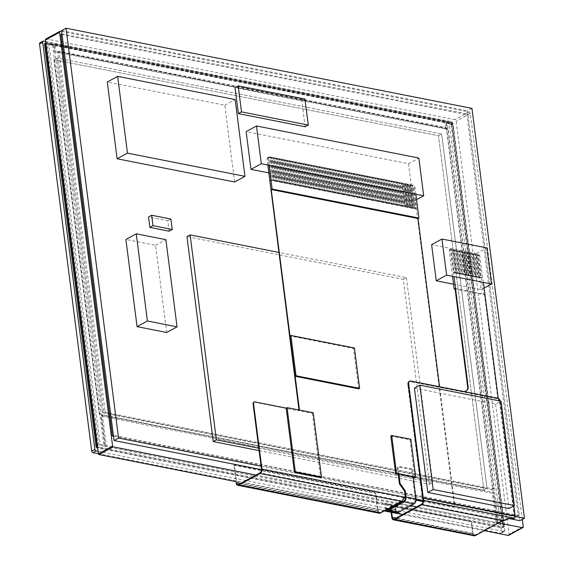 <?xml version="1.0" encoding="UTF-8"?>
<svg xmlns="http://www.w3.org/2000/svg" width="564" height="564" viewBox="0 0 564 564"><rect width="100%" height="100%" fill="white"/><g stroke="black" fill="none" stroke-linecap="round" stroke-linejoin="round"><path stroke-width="0.42" stroke-dasharray="2.82 2.11" d="M105.066 411.015A1.41 0.966 61.4 0 0 106.3 412.524L492.985 488.91A1.41 0.966 61.4 0 0 493.493 488.84A1.41 0.966 61.4 0 0 493.888 487.818L447.964 129.339A1.41 0.966 61.4 0 0 446.73 127.831L60.045 51.444A1.41 0.966 61.4 0 0 59.537 51.514A1.41 0.966 61.4 0 0 59.142 52.537L105.066 411.015L103.713 411.748A1.41 0.966 61.4 0 0 104.946 413.264L491.632 489.644A1.41 0.966 61.4 0 0 492.139 489.58A1.41 0.966 61.4 0 0 492.534 488.558L446.61 130.08A1.41 0.966 61.4 0 0 445.377 128.564L58.691 52.184A1.41 0.966 61.4 0 0 58.184 52.248A1.41 0.966 61.4 0 0 57.789 53.277L103.713 411.748M45.818 39.029A1.41 0.966 -118.6 0 1 46.326 38.958L454.908 119.667A1.41 0.966 -118.6 0 1 456.142 121.182L509.066 534.305A1.41 0.966 -118.6 0 1 508.672 535.335M61.638 31.443L469.086 111.926A1.41 0.966 -118.6 0 1 470.32 113.442L522.327 519.416M498.498 522.948L416.754 506.803M410.832 505.633L399.382 503.37M398.452 503.187L255.978 475.043M484.321 530.689L402.583 514.544M384.274 510.928L235.992 481.635M372.748 178.055L374.616 178.421L377.527 201.193L375.659 200.826L372.748 178.055L374.616 178.421L377.527 201.193L375.659 200.826L372.748 178.055L373.869 177.441L376.787 200.213L378.656 200.58L375.737 177.808L373.869 177.441M375.659 200.826L376.787 200.213M374.616 178.421L375.737 177.808M377.527 201.193L378.656 200.58M367.404 176.997L369.272 177.371L372.191 200.135L370.322 199.769L367.404 176.997L369.272 177.371L372.191 200.135L370.322 199.769L367.404 176.997L368.532 176.384L371.443 199.155L373.312 199.522L370.4 176.751L368.532 176.384M370.322 199.769L371.443 199.155M369.272 177.371L370.4 176.751M372.191 200.135L373.312 199.522M362.06 175.947L363.935 176.313L366.847 199.085L364.978 198.711L362.06 175.947L363.935 176.313L366.847 199.085L364.978 198.711L362.06 175.947L363.188 175.326L366.106 198.098L367.975 198.472L365.056 175.7L363.188 175.326M364.978 198.711L366.106 198.098M363.935 176.313L365.056 175.7M366.847 199.085L367.975 198.472M356.723 174.889L358.591 175.256L361.51 198.027L359.642 197.661L356.723 174.889L358.591 175.256L361.51 198.027L359.642 197.661L356.723 174.889L357.844 174.276L360.763 197.047L362.631 197.414L359.719 174.643L357.844 174.276M359.642 197.661L360.763 197.047M358.591 175.256L359.719 174.643M361.51 198.027L362.631 197.414M351.379 173.832L353.247 174.205L356.166 196.977L354.298 196.603L351.379 173.832L353.247 174.205L356.166 196.977L354.298 196.603L351.379 173.832L352.507 173.218L355.426 195.99L357.294 196.357L354.375 173.592L352.507 173.218M354.298 196.603L355.426 195.99M353.247 174.205L354.375 173.592M356.166 196.977L357.294 196.357M346.042 172.781L347.91 173.148L350.829 195.919L348.954 195.553L346.042 172.781L347.91 173.148L350.829 195.919L348.954 195.553L346.042 172.781L347.163 172.168L350.082 194.932L351.95 195.306L349.031 172.535L347.163 172.168M348.954 195.553L350.082 194.932M347.91 173.148L349.031 172.535M350.829 195.919L351.95 195.306M340.698 171.724L342.567 172.09L345.485 194.862L343.617 194.495L340.698 171.724L342.567 172.09L345.485 194.862L343.617 194.495L340.698 171.724L341.826 171.111L344.738 193.882L346.613 194.249L343.695 171.477L341.826 171.111M343.617 194.495L344.738 193.882M342.567 172.09L343.695 171.477M345.485 194.862L346.613 194.249M335.354 170.666L337.23 171.04L340.141 193.812L338.273 193.438L335.354 170.666L337.23 171.04L340.141 193.812L338.273 193.438L335.354 170.666L336.482 170.053L339.401 192.825L341.269 193.198L338.351 170.427L336.482 170.053M338.273 193.438L339.401 192.825M337.23 171.04L338.351 170.427M340.141 193.812L341.269 193.198M330.018 169.616L331.886 169.983L334.804 192.754L332.936 192.387L330.018 169.616L331.886 169.983L334.804 192.754L332.936 192.387L330.018 169.616L331.138 169.003L334.057 191.767L335.925 192.141L333.014 169.369L331.138 169.003M332.936 192.387L334.057 191.767M331.886 169.983L333.014 169.369M334.804 192.754L335.925 192.141M324.674 168.558L326.542 168.925L329.461 191.697L327.592 191.33L324.674 168.558L326.542 168.925L329.461 191.697L327.592 191.33L324.674 168.558L325.802 167.945L328.72 190.717L330.589 191.083L327.67 168.312L325.802 167.945M327.592 191.33L328.72 190.717M326.542 168.925L327.67 168.312M329.461 191.697L330.589 191.083M319.337 167.501L321.205 167.875L324.124 190.646L322.248 190.272L319.337 167.501L321.205 167.875L324.124 190.646L322.248 190.272L319.337 167.501L320.458 166.888L323.376 189.659L325.245 190.033L322.326 167.261L320.458 166.888M322.248 190.272L323.376 189.659M321.205 167.875L322.326 167.261M324.124 190.646L325.245 190.033M313.993 166.45L315.861 166.817L318.78 189.589L316.912 189.222L313.993 166.45L315.861 166.817L318.78 189.589L316.912 189.222L313.993 166.45L315.121 165.837L318.033 188.609L319.908 188.975L316.989 166.204L315.121 165.837M316.912 189.222L318.033 188.609M315.861 166.817L316.989 166.204M318.78 189.589L319.908 188.975M308.656 165.393L310.524 165.76L313.436 188.531L311.568 188.164L308.656 165.393L310.524 165.76L313.436 188.531L311.568 188.164L308.656 165.393L309.777 164.78L312.696 187.551L314.564 187.918L311.645 165.146L309.777 164.78M311.568 188.164L312.696 187.551M310.524 165.76L311.645 165.146M313.436 188.531L314.564 187.918M303.312 164.335L305.18 164.709L308.099 187.481L306.231 187.107L303.312 164.335L305.18 164.709L308.099 187.481L306.231 187.107L303.312 164.335L304.44 163.722L307.352 186.494L309.22 186.867L306.308 164.096L304.44 163.722M306.231 187.107L307.352 186.494M305.18 164.709L306.308 164.096M308.099 187.481L309.22 186.867M297.968 163.285L299.844 163.652L302.755 186.423L300.887 186.057L297.968 163.285L299.844 163.652L302.755 186.423L300.887 186.057L297.968 163.285L299.096 162.672L302.015 185.443L303.883 185.81L300.964 163.038L299.096 162.672M300.887 186.057L302.015 185.443M299.844 163.652L300.964 163.038M302.755 186.423L303.883 185.81M292.631 162.228L294.5 162.601L297.418 185.366L295.55 184.999L292.631 162.228L294.5 162.601L297.418 185.366L295.55 184.999L292.631 162.228L293.752 161.614L296.671 184.386L298.539 184.752L295.628 161.981L293.752 161.614M295.55 184.999L296.671 184.386M294.5 162.601L295.628 161.981M297.418 185.366L298.539 184.752M287.287 161.177L289.156 161.544L292.074 184.315L290.206 183.942L287.287 161.177L289.156 161.544L292.074 184.315L290.206 183.942L287.287 161.177L288.416 160.557L291.334 183.328L293.202 183.702L290.284 160.93L288.416 160.557M290.206 183.942L291.334 183.328M289.156 161.544L290.284 160.93M292.074 184.315L293.202 183.702M281.951 160.12L283.819 160.486L286.738 183.258L284.862 182.891L281.951 160.12L283.819 160.486L286.738 183.258L284.862 182.891L281.951 160.12L283.072 159.506L285.99 182.278L287.859 182.644L284.94 159.873L283.072 159.506M284.862 182.891L285.99 182.278M283.819 160.486L284.94 159.873M286.738 183.258L287.859 182.644M276.607 159.062L278.475 159.436L281.394 182.207L279.525 181.834L276.607 159.062L278.475 159.436L281.394 182.207L279.525 181.834L276.607 159.062L277.735 158.449L280.646 181.22L282.522 181.587L279.603 158.822L277.735 158.449M279.525 181.834L280.646 181.22M278.475 159.436L279.603 158.822M281.394 182.207L282.522 181.587M271.263 158.012L273.138 158.378L276.05 181.15L274.182 180.783L271.263 158.012L273.138 158.378L276.05 181.15L274.182 180.783L271.263 158.012L272.391 157.391L275.31 180.163L277.178 180.536L274.259 157.765L272.391 157.391M274.182 180.783L275.31 180.163M273.138 158.378L274.259 157.765M276.05 181.15L277.178 180.536M399.446 183.328L401.321 183.695L404.233 206.466L402.365 206.1L399.446 183.328L401.321 183.695L404.233 206.466L402.365 206.1L399.446 183.328L400.574 182.715L403.493 205.486L405.361 205.853L402.442 183.081L400.574 182.715M402.365 206.1L403.493 205.486M401.321 183.695L402.442 183.081M404.233 206.466L405.361 205.853M394.109 182.271L395.977 182.644L398.896 205.416L397.028 205.042L394.109 182.271L395.977 182.644L398.896 205.416L397.028 205.042L394.109 182.271L395.23 181.657L398.149 204.429L400.017 204.802L397.105 182.031L395.23 181.657M397.028 205.042L398.149 204.429M395.977 182.644L397.105 182.031M398.896 205.416L400.017 204.802M388.765 181.22L390.633 181.587L393.552 204.358L391.684 203.992L388.765 181.22L390.633 181.587L393.552 204.358L391.684 203.992L388.765 181.22L389.893 180.607L392.812 203.378L394.68 203.745L391.761 180.973L389.893 180.607M391.684 203.992L392.812 203.378M390.633 181.587L391.761 180.973M393.552 204.358L394.68 203.745M383.428 180.163L385.297 180.536L388.215 203.301L386.34 202.934L383.428 180.163L385.297 180.536L388.215 203.301L386.34 202.934L383.428 180.163L384.549 179.549L387.468 202.321L389.336 202.688L386.418 179.916L384.549 179.549M386.34 202.934L387.468 202.321M385.297 180.536L386.418 179.916M388.215 203.301L389.336 202.688M378.084 179.105L379.953 179.479L382.871 202.25L381.003 201.877L378.084 179.105L379.953 179.479L382.871 202.25L381.003 201.877L378.084 179.105L379.212 178.492L382.124 201.263L383.999 201.637L381.081 178.866L379.212 178.492M381.003 201.877L382.124 201.263M379.953 179.479L381.081 178.866M382.871 202.25L383.999 201.637M375.412 178.584L377.281 178.95L380.199 201.722L378.331 201.355L375.412 178.584L377.281 178.95L380.199 201.722L378.331 201.355L375.412 178.584L376.541 177.97L379.459 200.735L381.327 201.108L378.409 178.337L376.541 177.97M378.331 201.355L379.459 200.735M377.281 178.95L378.409 178.337M380.199 201.722L381.327 201.108M380.756 179.634L382.625 180.008L385.543 202.779L383.675 202.406L380.756 179.634L382.625 180.008L385.543 202.779L383.675 202.406L380.756 179.634L381.877 179.021L384.796 201.792L386.664 202.159L383.753 179.394L381.877 179.021M383.675 202.406L384.796 201.792M382.625 180.008L383.753 179.394M385.543 202.779L386.664 202.159M386.093 180.691L387.969 181.058L390.88 203.83L389.012 203.463L386.093 180.691L387.969 181.058L390.88 203.83L389.012 203.463L386.093 180.691L387.221 180.078L390.14 202.85L392.008 203.216L389.089 180.445L387.221 180.078M389.012 203.463L390.14 202.85M387.969 181.058L389.089 180.445M390.88 203.83L392.008 203.216M391.437 181.749L393.305 182.116L396.224 204.887L394.356 204.52L391.437 181.749L393.305 182.116L396.224 204.887L394.356 204.52L391.437 181.749L392.565 181.129L395.477 203.9L397.352 204.274L394.433 181.502L392.565 181.129M394.356 204.52L395.477 203.9M393.305 182.116L394.433 181.502M396.224 204.887L397.352 204.274M396.781 182.799L398.649 183.173L401.568 205.945L399.693 205.571L396.781 182.799L398.649 183.173L401.568 205.945L399.693 205.571L396.781 182.799L397.902 182.186L400.821 204.958L402.689 205.324L399.77 182.56L397.902 182.186M399.693 205.571L400.821 204.958M398.649 183.173L399.77 182.56M401.568 205.945L402.689 205.324M268.598 157.483L270.466 157.85L273.385 180.621L271.51 180.254L268.598 157.483L270.466 157.85L273.385 180.621L271.51 180.254L268.598 157.483L269.719 156.87L272.638 179.641L274.506 180.008L271.587 157.236L269.719 156.87M271.51 180.254L272.638 179.641M270.466 157.85L271.587 157.236M273.385 180.621L274.506 180.008M273.935 158.533L275.803 158.907L278.722 181.678L276.853 181.305L273.935 158.533L275.803 158.907L278.722 181.678L276.853 181.305L273.935 158.533L275.063 157.92L277.981 180.691L279.85 181.065L276.931 158.294L275.063 157.92M276.853 181.305L277.981 180.691M275.803 158.907L276.931 158.294M278.722 181.678L279.85 181.065M279.279 159.591L281.147 159.957L284.066 182.729L282.197 182.362L279.279 159.591L281.147 159.957L284.066 182.729L282.197 182.362L279.279 159.591L280.4 158.977L283.318 181.749L285.187 182.116L282.275 159.344L280.4 158.977M282.197 182.362L283.318 181.749M281.147 159.957L282.275 159.344M284.066 182.729L285.187 182.116M284.616 160.648L286.491 161.015L289.402 183.786L287.534 183.42L284.616 160.648L286.491 161.015L289.402 183.786L287.534 183.42L284.616 160.648L285.744 160.035L288.662 182.806L290.531 183.173L287.612 160.402L285.744 160.035M287.534 183.42L288.662 182.806M286.491 161.015L287.612 160.402M289.402 183.786L290.531 183.173M289.959 161.699L291.828 162.072L294.746 184.844L292.878 184.47L289.959 161.699L291.828 162.072L294.746 184.844L292.878 184.47L289.959 161.699L291.087 161.085L293.999 183.857L295.874 184.231L292.956 161.459L291.087 161.085M292.878 184.47L293.999 183.857M291.828 162.072L292.956 161.459M294.746 184.844L295.874 184.231M295.303 162.756L297.172 163.123L300.09 185.894L298.215 185.528L295.303 162.756L297.172 163.123L300.09 185.894L298.215 185.528L295.303 162.756L296.424 162.143L299.343 184.914L301.211 185.281L298.293 162.51L296.424 162.143M298.215 185.528L299.343 184.914M297.172 163.123L298.293 162.51M300.09 185.894L301.211 185.281M300.64 163.814L302.508 164.18L305.427 186.952L303.559 186.585L300.64 163.814L302.508 164.18L305.427 186.952L303.559 186.585L300.64 163.814L301.768 163.2L304.687 185.965L306.555 186.339L303.636 163.567L301.768 163.2M303.559 186.585L304.687 185.965M302.508 164.18L303.636 163.567M305.427 186.952L306.555 186.339M305.984 164.864L307.852 165.238L310.771 188.009L308.903 187.636L305.984 164.864L307.852 165.238L310.771 188.009L308.903 187.636L305.984 164.864L307.105 164.251L310.024 187.022L311.892 187.389L308.98 164.625L307.105 164.251M308.903 187.636L310.024 187.022M307.852 165.238L308.98 164.625M310.771 188.009L311.892 187.389M311.321 165.922L313.189 166.288L316.108 189.06L314.24 188.693L311.321 165.922L313.189 166.288L316.108 189.06L314.24 188.693L311.321 165.922L312.449 165.308L315.368 188.08L317.236 188.446L314.317 165.675L312.449 165.308M314.24 188.693L315.368 188.08M313.189 166.288L314.317 165.675M316.108 189.06L317.236 188.446M316.665 166.979L318.533 167.346L321.452 190.117L319.584 189.744L316.665 166.979L318.533 167.346L321.452 190.117L319.584 189.744L316.665 166.979L317.793 166.359L320.704 189.13L322.573 189.504L319.661 166.732L317.793 166.359M319.584 189.744L320.704 189.13M318.533 167.346L319.661 166.732M321.452 190.117L322.573 189.504M322.002 168.03L323.877 168.403L326.789 191.175L324.92 190.801L322.002 168.03L323.877 168.403L326.789 191.175L324.92 190.801L322.002 168.03L323.13 167.416L326.048 190.188L327.917 190.554L324.998 167.783L323.13 167.416M324.92 190.801L326.048 190.188M323.877 168.403L324.998 167.783M326.789 191.175L327.917 190.554M327.346 169.087L329.214 169.454L332.133 192.225L330.264 191.859L327.346 169.087L329.214 169.454L332.133 192.225L330.264 191.859L327.346 169.087L328.474 168.474L331.385 191.245L333.261 191.612L330.342 168.84L328.474 168.474M330.264 191.859L331.385 191.245M329.214 169.454L330.342 168.84M332.133 192.225L333.261 191.612M332.689 170.145L334.558 170.511L337.476 193.283L335.601 192.909L332.689 170.145L334.558 170.511L337.476 193.283L335.601 192.909L332.689 170.145L333.81 169.524L336.729 192.296L338.597 192.669L335.679 169.898L333.81 169.524M335.601 192.909L336.729 192.296M334.558 170.511L335.679 169.898M337.476 193.283L338.597 192.669M338.026 171.195L339.895 171.569L342.813 194.333L340.945 193.967L338.026 171.195L339.895 171.569L342.813 194.333L340.945 193.967L338.026 171.195L339.154 170.582L342.073 193.353L343.941 193.72L341.023 170.948L339.154 170.582M340.945 193.967L342.073 193.353M339.895 171.569L341.023 170.948M342.813 194.333L343.941 193.72M343.37 172.253L345.238 172.619L348.157 195.391L346.289 195.024L343.37 172.253L345.238 172.619L348.157 195.391L346.289 195.024L343.37 172.253L344.491 171.639L347.41 194.411L349.278 194.777L346.366 172.006L344.491 171.639M346.289 195.024L347.41 194.411M345.238 172.619L346.366 172.006M348.157 195.391L349.278 194.777M348.707 173.303L350.582 173.677L353.494 196.448L351.626 196.075L348.707 173.303L350.582 173.677L353.494 196.448L351.626 196.075L348.707 173.303L349.835 172.69L352.754 195.461L354.622 195.835L351.703 173.063L349.835 172.69M351.626 196.075L352.754 195.461M350.582 173.677L351.703 173.063M353.494 196.448L354.622 195.835M354.051 174.361L355.919 174.727L358.838 197.499L356.97 197.132L354.051 174.361L355.919 174.727L358.838 197.499L356.97 197.132L354.051 174.361L355.179 173.747L358.091 196.519L359.959 196.885L357.047 174.114L355.179 173.747M356.97 197.132L358.091 196.519M355.919 174.727L357.047 174.114M358.838 197.499L359.959 196.885M359.395 175.418L361.263 175.785L364.175 198.556L362.307 198.19L359.395 175.418L361.263 175.785L364.175 198.556L362.307 198.19L359.395 175.418L360.516 174.805L363.435 197.576L365.303 197.943L362.384 175.171L360.516 174.805M362.307 198.19L363.435 197.576M361.263 175.785L362.384 175.171M364.175 198.556L365.303 197.943M364.732 176.469L366.6 176.842L369.519 199.614L367.65 199.24L364.732 176.469L366.6 176.842L369.519 199.614L367.65 199.24L364.732 176.469L365.86 175.855L368.771 198.627L370.647 199L367.728 176.229L365.86 175.855M367.65 199.24L368.771 198.627M366.6 176.842L367.728 176.229M369.519 199.614L370.647 199M370.076 177.526L371.944 177.893L374.863 200.664L372.987 200.298L370.076 177.526L371.944 177.893L374.863 200.664L372.987 200.298L370.076 177.526L371.197 176.913L374.115 199.684L375.984 200.051L373.065 177.279L371.197 176.913M372.987 200.298L374.115 199.684M371.944 177.893L373.065 177.279M374.863 200.664L375.984 200.051M403.986 184.224L406.905 206.995L405.037 206.628L402.118 183.857L403.986 184.224L402.118 183.857L405.037 206.628L406.905 206.995L403.986 184.224L405.114 183.61L403.246 183.244L406.165 206.015L408.033 206.382L405.114 183.61M406.905 206.995L408.033 206.382M405.037 206.628L406.165 206.015M402.118 183.857L403.246 183.244M409.33 185.281L412.249 208.053L410.38 207.679L407.462 184.914L409.33 185.281L407.462 184.914L410.38 207.679L412.249 208.053L409.33 185.281L410.458 184.668L408.583 184.294L411.501 207.066L413.37 207.439L410.458 184.668M412.249 208.053L413.37 207.439M410.38 207.679L411.501 207.066M407.462 184.914L408.583 184.294M406.658 184.752L409.577 207.524L407.709 207.157L404.79 184.386L406.658 184.752L404.79 184.386L407.709 207.157L409.577 207.524L406.658 184.752L407.786 184.139L405.918 183.772L408.829 206.537L410.705 206.91L407.786 184.139M409.577 207.524L410.705 206.91M407.709 207.157L408.829 206.537M404.79 184.386L405.918 183.772M410.134 185.436L412.002 185.81L414.914 208.581L413.045 208.208L410.134 185.436L413.045 208.208L414.914 208.581L412.002 185.81L410.134 185.436L411.255 184.823L414.173 207.594L416.042 207.968L413.123 185.196L411.255 184.823M412.002 185.81L413.123 185.196M414.914 208.581L416.042 207.968M413.045 208.208L414.173 207.594M299.096 409.993A2.108 1.445 -118.6 0 1 298.73 410.338A2.108 1.445 -118.6 0 1 297.968 410.437L312.357 413.278L313.253 412.785M312.357 413.278L320.592 477.567M390.796 435.979L409.957 439.765L410.853 439.271M409.957 439.765L414.815 477.708M413.278 477.405L398.219 474.43L397.218 466.618L397.888 466.252L398.868 473.887M358.711 388.829L353.543 348.489L289.981 335.933M353.543 348.489L354.439 347.995M413.193 476.714L412.214 469.079L411.537 469.445L415.365 499.323A2.813 1.784 101.2 0 1 413.898 502.912L398.149 511.513A2.813 1.784 101.2 0 1 397.267 511.668A2.813 1.784 101.2 0 1 396.013 509.891L395.456 505.513M386.834 509.525A2.813 1.784 101.2 0 1 385.973 507.91L385.388 503.356L395.427 505.337L394.758 505.704L395.336 510.258A3.87 2.446 -78.8 0 0 397.063 512.704M411.537 469.445L397.218 466.618M412.214 469.079L397.888 466.252M385.388 503.356L384.711 503.722L394.758 505.704M385.952 510.011A3.87 2.446 101.2 0 1 385.297 508.277L384.711 503.722M405.276 496.954L416.056 499.084M423.127 500.479L453.35 506.451A2.108 1.445 61.4 0 0 454.112 506.352A2.108 1.445 61.4 0 0 454.697 504.815L439.575 386.728M404.057 497.152A2.108 1.445 61.4 0 0 403.796 497.244A2.108 1.445 61.4 0 0 403.648 497.349L402.879 498.865A2.813 1.784 101.2 0 1 401.54 500.804L380.298 512.401A2.813 1.784 101.2 0 1 379.417 512.556A2.813 1.784 101.2 0 1 378.162 510.78L375.871 492.887L234.335 464.933L236.626 482.826M404.099 497.103L261.47 469.262M233.884 465.18L375.42 493.133L377.711 511.026L236.175 483.066L233.884 465.18L234.335 464.933M253.92 402.181A2.108 1.445 -118.6 0 1 254.442 402.174L297.517 410.684A2.108 1.445 61.4 0 0 298.278 410.585A2.108 1.445 61.4 0 0 298.793 409.929M269.536 180.085L416.338 209.082L454.253 505.062A2.108 1.445 -118.6 0 1 453.66 506.599A2.108 1.445 -118.6 0 1 452.899 506.698L423.155 500.818M416.077 499.422L405.319 497.3M377.711 511.026A3.518 2.228 -78.8 0 0 379.283 513.247M375.42 493.133L375.871 492.887M269.761 179.965L416.338 209.082M267.844 164.998L267.089 159.076A2.108 1.445 -118.6 0 1 267.681 157.539A2.108 1.445 -118.6 0 1 268.436 157.441L412.03 185.803A2.108 1.445 -118.6 0 1 413.884 188.073L416.556 208.962M415.879 194.242L415.012 187.459A2.108 1.445 61.4 0 0 413.158 185.189L269.564 156.827A2.108 1.445 61.4 0 0 268.802 156.926A2.108 1.445 61.4 0 0 268.21 158.463L269.077 165.245M414.413 388.102L495.601 404.134L501.001 401.187M495.601 404.134L508.968 508.488M391.656 512.387L390.796 505.661L471.603 521.622L473.104 533.332A2.813 1.784 -78.8 0 0 474.359 535.109A2.813 1.784 -78.8 0 0 475.233 534.954L500.212 521.319A7.036 2.538 -7.3 0 1 503.194 520.227L503.278 520.875M421.668 504.124L503.194 520.227L508.77 518.372M513.078 519.049L514.579 518.267M513.832 505.837L500.522 401.942A3.518 2.404 61.4 0 0 500.317 401.053A3.518 2.404 61.4 0 1 500.522 401.942L513.832 505.837M483.39 282.402L482.784 277.685L453.407 271.883L454.013 276.6M390.796 505.661L471.151 521.869L472.653 533.579A3.518 2.228 -78.8 0 0 474.218 535.8M391.162 512.288L390.344 505.908M465.758 391.071A9.489 6.493 -118.6 0 1 465.54 391.197A9.489 6.493 -118.6 0 1 463.361 391.761L410.465 381.313A3.518 2.404 61.4 0 0 409.196 381.476M455.042 288.394L484.42 294.197L497.808 398.713L498.259 398.466M423.134 500.536L514.128 518.513A3.518 2.404 61.4 0 0 514.692 516.286L500.071 402.181A3.518 2.404 61.4 0 0 497.808 398.713M452.532 276.304L449.141 249.852L478.519 255.654L483.517 294.69L455.127 289.078M483.517 294.69L484.42 294.197M449.141 249.852L450.269 249.232L453.407 271.883M478.519 255.654L479.64 255.034L450.269 249.232M479.64 255.034L482.558 277.805L453.181 272.003M471.603 521.622L471.151 521.869M463.361 391.761L463.812 391.515M45.797 42.949A1.41 0.966 -118.6 0 1 45.839 42.92L45.797 42.942A1.41 0.966 -118.6 0 1 45.839 42.92A1.41 0.966 -118.6 0 1 46.347 42.857L450.925 122.769A1.41 0.966 -118.6 0 1 452.159 124.284L503.666 526.353A1.41 0.966 -118.6 0 1 503.271 527.375A1.41 0.966 -118.6 0 1 502.764 527.439L98.185 447.527A1.41 0.966 -118.6 0 1 97.586 447.21A1.41 0.966 -118.6 0 0 98.185 447.527L97.664 447.809M44.937 43.414A1.41 0.966 -118.6 0 1 45.444 43.35L450.023 123.262A1.41 0.966 -118.6 0 1 451.256 124.778L502.764 526.846A1.41 0.966 -118.6 0 1 502.369 527.869A1.41 0.966 -118.6 0 1 501.861 527.932L97.699 448.098M453.054 123.791A1.41 0.966 61.4 0 0 451.82 122.282L47.249 42.363A1.41 0.966 61.4 0 0 46.741 42.434A1.41 0.966 61.4 0 0 46.347 43.456L97.847 445.525A1.41 0.966 61.4 0 0 99.088 447.033L503.659 526.952A1.41 0.966 61.4 0 0 504.167 526.882A1.41 0.966 61.4 0 0 504.561 525.859L453.054 123.791L452.159 124.284L503.666 526.353A1.41 0.966 -118.6 0 1 503.271 527.375A1.41 0.966 -118.6 0 1 502.764 527.439L98.185 447.527L99.088 447.033M46.741 42.434L45.839 42.92A1.41 0.966 -118.6 0 1 46.347 42.857L450.925 122.769A1.41 0.966 -118.6 0 1 452.159 124.284L451.256 124.778M102.507 412.587L57.084 58.014L53.932 59.735L99.356 414.307L483.905 490.264L438.482 135.691L53.932 59.735L438.482 135.691L483.905 490.264L99.356 414.307L53.932 59.735L57.084 58.014L441.633 133.971L487.056 488.544L102.507 412.587L99.356 414.307L102.507 412.587L487.056 488.544L483.905 490.264L487.056 488.544L441.633 133.971L438.482 135.691L441.633 133.971L57.084 58.014L102.507 412.587M45.606 41.475L451.376 121.627A1.41 0.966 -118.6 0 1 452.61 123.142L504.78 530.414A1.41 0.966 -118.6 0 1 504.385 531.436A1.41 0.966 -118.6 0 1 503.878 531.499L98.115 451.355M39.938 42.864A1.41 0.966 -118.6 0 1 40.446 42.801L448.225 123.347A1.41 0.966 -118.6 0 1 449.459 124.863L501.629 532.134A1.41 0.966 -118.6 0 1 501.234 533.156A1.41 0.966 -118.6 0 1 500.733 533.22L98.425 453.759M54.433 51.712L445.652 128.987L444.777 122.155L53.552 44.88L54.433 51.712L55.78 50.971L447.005 128.254L446.131 121.422L54.905 44.14L55.78 50.971M53.552 44.88L54.905 44.14M444.777 122.155L446.131 121.422M445.652 128.987L447.005 128.254M47.496 44.316L52.572 45.317L103.91 446.089L98.834 445.081L47.496 44.316L48.842 43.576L100.188 444.347L105.257 445.349L53.918 44.584L48.842 43.576M98.834 445.081L100.188 444.347M52.572 45.317L53.918 44.584M103.91 446.089L105.257 445.349M502.876 524.894L451.538 124.129L445.934 123.015L497.272 523.787L502.876 524.894L504.23 524.153L452.885 123.389L447.28 122.282L498.618 523.047L504.23 524.153M497.272 523.787L498.618 523.047M445.934 123.015L447.28 122.282M451.538 124.129L452.885 123.389M104.974 446.293L496.2 523.575L492.323 493.324L101.104 416.042L104.974 446.293L106.328 445.56L497.554 522.835L493.676 492.584L102.451 415.308L106.328 445.56M101.104 416.042L102.451 415.308M492.323 493.324L493.676 492.584M496.2 523.575L497.554 522.835M499.619 402.428A3.518 2.404 61.4 0 0 496.539 398.649L410.014 381.56A3.518 2.404 61.4 0 0 408.745 381.722A3.518 2.404 61.4 0 0 407.758 384.281L422.373 498.386L514.241 516.532L499.619 402.428L500.071 402.181M514.241 516.532L514.692 516.286M475.389 277.065L477.257 277.432L474.338 254.66L472.47 254.293L475.389 277.065L476.291 276.572L478.159 276.945L475.24 254.174L473.372 253.8L476.291 276.572M472.47 254.293L473.372 253.8M474.338 254.66L475.24 254.174M477.257 277.432L478.159 276.945M470.045 276.007L471.913 276.381L469.001 253.61L467.133 253.236L470.045 276.007L470.947 275.514L472.815 275.888L469.897 253.116L468.028 252.75L470.947 275.514M467.133 253.236L468.028 252.75M469.001 253.61L469.897 253.116M471.913 276.381L472.815 275.888M464.708 274.957L466.576 275.324L463.657 252.552L461.789 252.186L464.708 274.957L465.603 274.464L467.478 274.83L464.56 252.059L462.691 251.692L465.603 274.464M461.789 252.186L462.691 251.692M463.657 252.552L464.56 252.059M466.576 275.324L467.478 274.83M459.364 273.9L461.232 274.266L458.32 251.495L456.445 251.128L459.364 273.9L460.266 273.406L462.135 273.78L459.216 251.008L457.348 250.635L460.266 273.406M456.445 251.128L457.348 250.635M458.32 251.495L459.216 251.008M461.232 274.266L462.135 273.78M454.027 272.842L455.895 273.216L452.977 250.444L451.108 250.071L454.027 272.842L454.922 272.356L456.791 272.722L453.879 249.951L452.011 249.584L454.922 272.356M451.108 250.071L452.011 249.584M452.977 250.444L453.879 249.951M455.895 273.216L456.791 272.722M456.692 273.371L458.567 273.737L455.649 250.973L453.78 250.599L456.692 273.371L457.594 272.877L459.463 273.251L456.544 250.479L454.676 250.106L457.594 272.877M453.78 250.599L454.676 250.106M455.649 250.973L456.544 250.479M458.567 273.737L459.463 273.251M462.036 274.428L463.904 274.795L460.985 252.023L459.117 251.657L462.036 274.428L462.938 273.935L464.806 274.301L461.888 251.53L460.02 251.163L462.938 273.935M459.117 251.657L460.02 251.163M460.985 252.023L461.888 251.53M463.904 274.795L464.806 274.301M467.38 275.479L469.248 275.852L466.329 253.081L464.461 252.707L467.38 275.479L468.275 274.992L470.143 275.359L467.232 252.587L465.356 252.221L468.275 274.992M464.461 252.707L465.356 252.221M466.329 253.081L467.232 252.587M469.248 275.852L470.143 275.359M472.717 276.536L474.585 276.903L471.673 254.131L469.798 253.765L472.717 276.536L473.619 276.043L475.487 276.416L472.569 253.645L470.7 253.271L473.619 276.043M469.798 253.765L470.7 253.271M471.673 254.131L472.569 253.645M474.585 276.903L475.487 276.416M478.06 277.594L479.929 277.96L477.01 255.189L475.142 254.822L478.06 277.594L478.956 277.1L480.831 277.467L477.912 254.695L476.044 254.329L478.956 277.1M475.142 254.822L476.044 254.329M477.01 255.189L477.912 254.695M479.929 277.96L480.831 277.467M471.955 108.38L467.45 110.833L519.959 520.713M61.539 30.653L467.45 110.833M261.083 466.231L515.172 516.42M508.411 518.429L423.127 501.586M416.056 500.19L405.347 498.075M403.718 497.751L261.499 469.657M268.859 172.894L413.334 201.433L408.498 163.701L246.137 131.623M408.498 163.701L418.855 158.047M413.334 201.433L416.57 199.663M453.541 284.2L481.12 289.649L476.495 253.539L431.629 244.677M476.495 253.539L486.845 247.892M481.12 289.649L484.109 288.021M166.711 332.492L155.544 245.312L125.899 239.46M155.544 245.312L165.894 239.665M234.624 181.989L224.789 105.214L107.294 82.006M224.789 105.214L235.146 99.567M305.124 126.787L301.789 100.766L235.026 87.582M301.789 100.766L304.941 99.045M169.087 231.184L167.755 220.778L148.529 216.978M167.755 220.778L170.906 219.058M259.08 450.615L429.528 484.286L403.274 279.349L186.966 236.619M403.274 279.349L406.425 277.629L278.806 252.418M429.528 484.286L432.68 482.565L406.425 277.629M258.777 448.211L432.68 482.565M61.955 33.91L467.866 114.09L519.289 515.503L518.26 516.074L113.484 436.12M467.866 114.09L466.837 114.654L518.26 516.074M60.919 34.474L466.837 114.654M519.289 515.503L113.378 435.33M447.964 129.339L446.61 130.08M446.73 127.831L445.377 128.564M60.045 51.444L58.691 52.184M59.142 52.537L57.789 53.277M492.985 488.91L491.632 489.644M106.3 412.524L104.946 413.264M493.888 487.818L492.534 488.558M523.244 526.572L509.066 534.305M470.32 113.442L456.142 121.182M469.086 111.926L454.908 119.667M60.503 31.224L46.326 38.958M415.365 499.323L405.326 497.342M413.898 502.912L403.859 500.931M398.149 511.513L388.102 509.525M396.013 509.891L389.717 508.65M388.786 508.46L385.973 507.91M385.297 508.277L395.336 510.258M401.54 500.804L260.004 472.851M380.298 512.401L238.762 484.441M403.295 499.027L402.879 498.865M378.162 510.78L240.37 483.567M267.089 159.076L268.21 158.463M268.436 157.441L269.564 156.827M412.03 185.803L413.158 185.189M415.012 187.459L413.884 188.073M454.697 504.815L454.253 505.062M254.886 401.928L254.442 402.174M453.35 506.451L452.899 506.698M297.968 410.437L297.517 410.684M500.212 521.319L500.289 521.968M475.233 534.954L394.426 518.993M473.104 533.332L396.041 518.112M391.846 517.618L472.653 533.579M410.465 381.313L410.014 381.56M451.82 122.282L450.023 123.262M47.249 42.363L45.444 43.35M503.659 526.952L501.861 527.932M504.561 525.859L502.764 526.846M46.347 43.456L45.895 43.703M97.847 445.525L97.403 445.771M504.78 530.414L501.629 532.134M452.61 123.142L449.459 124.863M451.376 121.627L448.225 123.347M43.59 41.08L40.446 42.801M503.878 531.499L500.733 533.22M496.539 398.649L497.434 398.156M59.537 51.514L58.184 52.248M493.493 488.84L492.139 489.58M397.267 511.668L387.228 509.687M404.247 497.004L403.796 497.244M379.417 512.556L237.881 484.603M267.681 157.539L268.802 156.926M454.112 506.352L453.66 506.599M298.73 410.338L298.278 410.585M474.359 535.109L393.552 519.148M465.54 391.197L465.984 390.958M508.467 518.365L509.045 518.358M504.167 526.882L502.369 527.869M504.385 531.436L501.234 533.156"/><path stroke-width="0.85" d="M522.327 519.416L523.244 526.572A1.41 0.966 -118.6 0 1 522.849 527.594A1.41 0.966 -118.6 0 1 522.342 527.657L498.498 522.948M522.849 527.594L508.672 535.335A1.41 0.966 -118.6 0 1 508.164 535.398L484.321 530.689M255.978 475.043L113.23 446.85A0.705 0.479 -118.6 0 1 112.61 446.089L59.601 32.31A1.41 0.966 -118.6 0 1 59.995 31.288A1.41 0.966 -118.6 0 1 60.503 31.224L61.638 31.443M235.992 481.635L99.052 454.584A0.705 0.479 -118.6 0 1 98.432 453.83L45.423 40.051A1.41 0.966 -118.6 0 1 45.818 39.029L59.995 31.288M416.754 506.803L410.832 505.633M399.382 503.37L398.452 503.187M402.583 514.544L384.274 510.928M321.494 477.074L320.592 477.567L294.422 472.399L286.181 408.11L287.083 407.617L295.317 471.906L321.494 477.074L313.253 412.785L287.083 407.617M294.422 472.399L295.317 471.906M386.834 509.525A2.813 1.784 101.2 0 0 387.228 509.687A2.813 1.784 101.2 0 0 388.102 509.525L403.859 500.931A2.813 1.784 101.2 0 0 405.326 497.342L404.536 491.166L399.418 483.799L398.219 474.43L395.66 473.922L390.796 435.979L391.698 435.493L396.555 473.429L415.717 477.214L410.853 439.271L391.698 435.493M395.66 473.922L396.555 473.429M413.278 477.405L414.815 477.708L415.717 477.214M359.606 388.335L358.711 388.829L295.148 376.273L289.981 335.933L290.883 335.446L296.051 375.779L359.606 388.335L354.439 347.995L290.883 335.446M295.148 376.273L296.051 375.779M398.868 473.887L400.095 483.433L405.206 490.793L406.002 496.976A3.87 2.446 101.2 0 1 403.986 501.904L388.229 510.505A3.87 2.446 101.2 0 1 387.024 510.723L397.063 512.704A3.87 2.446 -78.8 0 0 398.269 512.486L414.025 503.885A3.87 2.446 -78.8 0 0 416.042 498.957L413.193 476.714M404.536 491.166L405.206 490.793M387.024 510.723A3.87 2.446 101.2 0 1 385.952 510.011M399.418 483.799L400.095 483.433M286.181 408.11L254.886 401.928A2.108 1.445 61.4 0 0 254.124 402.026A2.108 1.445 61.4 0 0 253.539 403.563L261.922 469.015A3.518 2.228 101.2 0 1 260.089 473.499L238.847 485.096A3.518 2.228 101.2 0 1 237.747 485.294L379.283 513.247A3.518 2.228 -78.8 0 0 380.376 513.05L401.624 501.452A3.518 2.228 -78.8 0 0 403.295 499.027L404.099 497.103A2.108 1.445 -118.6 0 1 404.247 497.004A2.108 1.445 -118.6 0 1 405.008 496.905L405.276 496.954M416.056 499.084L423.127 500.479M439.575 386.728L418.03 218.529L271.228 189.532L299.315 408.801A2.108 1.445 -118.6 0 1 299.096 409.993M240.37 483.567L236.626 482.826A2.813 1.784 -78.8 0 0 237.881 484.603A2.813 1.784 -78.8 0 0 238.762 484.441L260.004 472.851A2.813 1.784 -78.8 0 0 261.47 469.262L253.088 403.81A2.108 1.445 -118.6 0 1 253.68 402.273A2.108 1.445 -118.6 0 1 253.92 402.181M405.319 497.3L404.557 497.145A2.108 1.445 61.4 0 0 404.057 497.152M237.747 485.294A3.518 2.228 101.2 0 1 236.175 483.066M298.793 409.929A2.108 1.445 61.4 0 0 298.871 409.048L267.844 164.998M423.155 500.818L416.077 499.422M418.03 218.529L418.925 218.042L415.879 194.242M269.077 165.245L272.13 189.046L418.925 218.042M272.13 189.046L271.228 189.532M514.368 505.541L508.968 508.488L427.787 492.457L414.413 388.102L419.813 385.156L433.187 489.51L514.368 505.541L501.001 401.187L419.813 385.156M427.787 492.457L433.187 489.51M454.013 276.6L468.296 388.102A9.489 6.493 -118.6 0 1 465.984 390.958A9.489 6.493 -118.6 0 1 463.812 391.515L410.909 381.067A3.518 2.404 61.4 0 0 409.64 381.236A3.518 2.404 61.4 0 0 408.66 383.795L423.585 500.289A3.518 2.228 101.2 0 1 421.752 504.773L394.511 519.641A3.518 2.228 101.2 0 1 393.411 519.839L474.218 535.8A3.518 2.228 -78.8 0 0 475.318 535.603L500.289 521.968A7.036 2.538 -7.3 0 1 503.278 520.875L509.743 518.422L513.078 519.049M508.77 518.372L512.93 519.07M483.39 282.402L498.259 398.466A3.518 2.404 61.4 0 1 500.317 401.053A3.518 2.404 61.4 0 0 497.434 398.156L410.909 381.067A3.518 2.404 61.4 0 0 409.64 381.236L409.196 381.476A3.518 2.404 61.4 0 0 408.209 384.035L423.134 500.536A2.813 1.784 101.2 0 1 421.668 504.124L394.426 518.993A2.813 1.784 101.2 0 1 393.552 519.148A2.813 1.784 101.2 0 1 392.297 517.371L391.656 512.387M512.338 519.049L514.579 518.267A3.518 2.404 61.4 0 0 515.136 516.039L513.832 505.837L515.136 516.039L423.275 497.892L422.373 498.386M393.411 519.839A3.518 2.228 101.2 0 1 391.846 517.618L391.162 512.288M455.127 289.078L454.14 288.888L455.042 288.394L467.845 388.349A9.489 6.493 -118.6 0 1 465.758 391.071M454.14 288.888L452.532 276.304M467.845 388.349L468.296 388.102M97.403 445.771L96.952 446.011A1.41 0.966 -118.6 0 0 97.586 447.21A1.41 0.966 -118.6 0 1 96.952 446.011L45.444 43.95A1.41 0.966 -118.6 0 1 45.797 42.949L44.937 43.414A1.41 0.966 -118.6 0 0 44.542 44.436L96.049 446.505A1.41 0.966 -118.6 0 0 97.283 448.02L97.699 448.098M96.049 446.505L96.952 446.011L45.444 43.95A1.41 0.966 -118.6 0 1 45.797 42.949M98.115 451.355L96.099 450.953A1.41 0.966 -118.6 0 1 94.865 449.445L42.695 42.173A1.41 0.966 -118.6 0 1 43.083 41.144A1.41 0.966 -118.6 0 1 43.59 41.08L45.606 41.475M98.425 453.759L92.947 452.673A1.41 0.966 -118.6 0 1 91.713 451.165L39.543 43.886A1.41 0.966 -118.6 0 1 39.938 42.864L43.083 41.144M408.745 381.722L409.64 381.236A3.518 2.404 61.4 0 0 408.66 383.795L423.275 497.892M515.172 516.42L524.457 518.253L471.955 108.38L66.037 28.2L61.539 30.653L114.048 440.533L118.546 438.073L261.083 466.231M524.457 518.253L519.959 520.713L508.411 518.429M66.037 28.2L118.546 438.073M423.127 501.586L416.056 500.19M405.347 498.075L403.718 497.751M261.499 469.657L114.048 440.533M256.486 125.976L246.137 131.623L250.973 169.362L261.322 163.708L423.684 195.778L418.855 158.047L256.486 125.976L261.322 163.708M416.57 199.663L423.684 195.778M250.973 169.362L268.859 172.894M441.979 239.03L431.629 244.677L436.254 280.787L446.603 275.14L491.47 284.002L486.845 247.892L441.979 239.03L446.603 275.14M484.109 288.021L491.47 284.002M436.254 280.787L453.541 284.2M136.248 233.806L125.899 239.46L137.066 326.641L147.423 320.986L177.061 326.845L165.894 239.665L136.248 233.806L147.423 320.986M137.066 326.641L166.711 332.492L177.061 326.845M117.643 76.359L107.294 82.006L117.129 158.773L127.478 153.126L244.98 176.335L235.146 99.567L117.643 76.359L127.478 153.126M117.129 158.773L234.624 181.989L244.98 176.335M238.177 85.862L235.026 87.582L238.361 113.604L241.512 111.883L308.275 125.074L304.941 99.045L238.177 85.862L241.512 111.883M238.361 113.604L305.124 126.787L308.275 125.074M151.681 215.258L148.529 216.978L149.862 227.391L153.013 225.671L172.239 229.463L170.906 219.058L151.681 215.258L153.013 225.671M149.862 227.391L169.087 231.184L172.239 229.463M278.806 252.418L190.117 234.899L186.966 236.619L213.22 441.556L216.372 439.835L258.777 448.211M190.117 234.899L216.372 439.835M213.22 441.556L259.08 450.615M61.955 33.91L60.919 34.474L112.342 435.894L113.378 435.33L61.955 33.91M113.484 436.12L112.342 435.894M522.342 527.657L508.164 535.398M59.601 32.31L45.423 40.051M112.61 446.089L98.432 453.83M113.23 446.85L99.052 454.584M406.002 496.976L416.042 498.957M403.986 501.904L414.025 503.885M389.717 508.65L388.786 508.46M388.229 510.505L398.269 512.486M261.922 469.015L404.099 497.103M405.008 496.905L404.557 497.145M253.539 403.563L253.088 403.81M260.089 473.499L401.624 501.452M238.847 485.096L380.376 513.05M299.315 408.801L298.871 409.048M503.278 520.875L421.752 504.773M394.511 519.641L475.318 535.603M514.579 518.267L423.585 500.289M408.209 384.035L407.758 384.281M396.041 518.112L392.297 517.371M45.895 43.703L44.542 44.436M97.664 447.809L97.283 448.02M42.695 42.173L39.543 43.886M94.865 449.445L91.713 451.165M96.099 450.953L92.947 452.673M254.124 402.026L253.68 402.273"/></g></svg>
